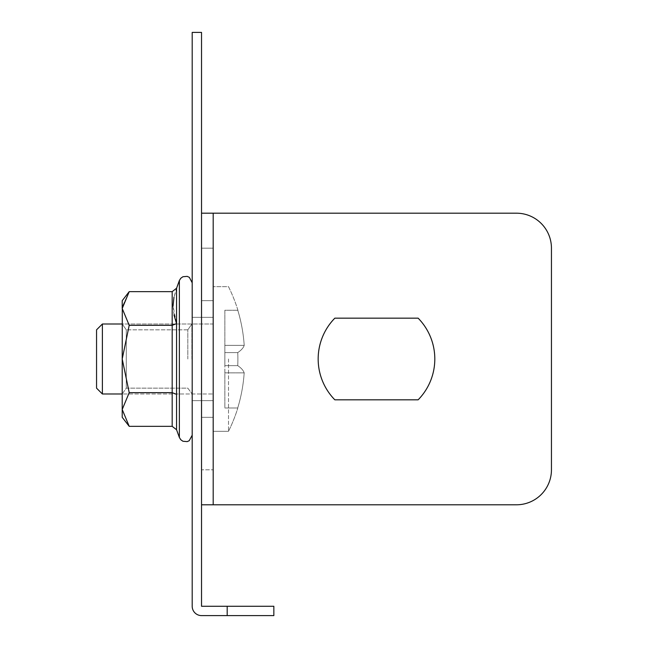 <?xml version="1.0" encoding="UTF-8"?>
<svg xmlns="http://www.w3.org/2000/svg" width="648" height="648" viewBox="0 0 648 648"><rect width="100%" height="100%" fill="white"/><g stroke="black" fill="none" stroke-linecap="round" stroke-linejoin="round"><path stroke-width="0.49" stroke-dasharray="3.24 2.43" d="M227.189 615.6L201.528 615.6A9.331 9.331 0 0 1 192.197 606.269L192.197 32.4L201.528 32.4L201.528 606.269L227.189 606.269L227.189 615.6L273.845 615.6L273.845 606.269L227.189 606.269M201.528 317.342L201.528 417.312L201.528 317.342L192.197 317.342L192.197 400.642L192.197 300.672L192.197 417.312L192.197 300.672L192.197 317.342L201.528 317.342L192.197 317.342L201.528 317.342L201.528 417.312L201.528 400.642L192.197 400.642L192.197 417.312L192.197 400.642L201.528 400.642L192.197 400.642L201.528 400.642L201.528 317.342L213.192 317.342L213.192 400.642L213.192 300.672L213.192 417.312L213.192 300.672L213.192 317.342L201.528 317.342L201.528 417.312L201.528 400.642L213.192 400.642L213.192 417.312L213.192 400.642L201.528 400.642L201.528 417.312L201.528 300.672L201.528 317.342L213.192 317.342L201.528 317.342M516.456 504.792L201.528 504.792L201.528 213.192L201.528 248.184L201.528 213.192L516.456 213.192L201.528 213.192L213.192 213.192L201.528 213.192L213.192 213.192L213.192 504.792L213.192 213.192L213.192 504.792L201.528 504.792L201.528 469.8L201.528 504.792L516.456 504.792A34.992 34.992 0 0 0 551.448 469.8L551.448 248.184A34.992 34.992 0 0 0 516.456 213.192A34.992 34.992 0 0 1 551.448 248.184L551.448 469.8A34.992 34.992 0 0 1 516.456 504.792A34.992 34.992 0 0 0 551.448 469.8M418.138 318.168L334.838 318.168A58.32 58.32 0 0 0 334.838 399.816L418.138 399.816A58.32 58.32 0 0 0 418.138 318.168A58.32 58.32 0 0 1 418.138 399.816L334.838 399.816A58.32 58.32 0 0 1 334.838 318.168L418.138 318.168M201.528 469.8L201.528 248.184L201.528 469.8L213.192 469.8L201.528 469.8M516.456 213.192A34.992 34.992 0 0 1 551.448 248.184M201.528 400.642L213.192 400.642L201.528 400.642M228.509 358.992L228.509 431.309L228.509 358.992M237.711 407.997A162.883 159.554 0 0 0 244.183 372.859A162.883 159.554 -0 0 1 237.711 407.997L237.711 407.997A162.883 159.554 0 0 0 244.183 372.859A162.875 32.756 0 0 0 237.743 365.65A162.875 32.756 0 0 1 244.183 372.859A162.883 159.554 -0 0 1 237.711 407.997L224.856 407.997L237.711 407.997L224.856 407.997L224.856 372.859L244.183 372.859A162.875 32.756 0 0 0 237.743 365.65A156.225 156.225 0 0 0 237.751 352.601A156.225 156.225 0 0 1 237.743 365.65A162.875 32.756 0 0 1 244.183 372.859L224.856 372.859L224.856 407.997L237.711 407.997M244.207 345.384A162.899 32.756 180 0 1 237.751 352.601A162.899 32.756 180 0 0 244.207 345.384A162.891 159.562 180 0 0 237.792 310.254A162.891 159.562 180 0 1 244.207 345.384A162.899 32.756 180 0 1 237.751 352.601A156.225 156.225 0 0 1 237.743 365.65A156.225 156.225 0 0 0 237.751 352.601A162.899 32.756 180 0 0 244.207 345.384A162.891 159.562 180 0 0 237.792 310.254L237.792 310.254A162.891 159.562 180 0 1 244.207 345.384L224.856 345.384L224.856 310.254L237.929 310.254L224.856 310.254L224.856 345.384L244.207 345.384L224.856 345.384L224.856 352.601L237.751 352.601L224.856 352.601L224.856 310.254L237.792 310.254L224.856 310.254L224.856 345.384L244.207 345.384M102.384 324L96.552 329.832L96.552 388.152L96.552 329.832L96.552 388.152L102.384 393.984L102.384 324L102.384 393.984L102.384 324L213.192 324L213.192 431.309L213.192 286.675L213.192 393.984L213.192 324L122.213 324L122.213 393.984L122.213 300.672L122.213 308.489L122.213 300.672L129.211 291.649L122.213 308.489L129.211 325.32L122.213 308.489L122.213 393.984L122.213 358.992L129.211 325.32L122.213 308.489L122.213 409.496L122.213 324L126.295 329.832L126.295 388.152L126.295 329.832L126.295 388.152L126.295 329.832L122.213 324M224.856 372.859L224.856 365.65L237.743 365.65L224.856 365.65L224.856 352.601L224.856 372.859L244.183 372.859L224.856 372.859L224.856 407.997L224.856 365.65L237.743 365.65L224.856 365.65L224.856 352.601L237.751 352.601L224.856 352.601L224.856 345.384L224.856 372.859M213.192 358.992L213.192 431.309L213.192 358.992M187.815 358.992L187.815 329.832L187.815 358.992M192.197 358.992L192.197 282.795L192.197 358.992M129.211 291.649L122.294 306.715L129.211 291.649L172.182 291.649L172.182 325.32L176.564 323.611L172.182 325.32L172.182 291.649L172.182 426.335L172.182 392.664L176.564 394.373L176.564 288.239L173.964 297.246L179.366 280.527L179.366 437.457L179.366 280.527L179.366 437.457L176.564 429.745L176.564 323.611L176.564 429.745L176.564 394.373L172.182 392.664L172.182 426.335L129.211 426.335L122.213 409.496L122.213 417.312L122.213 409.496L129.211 392.664L122.213 358.992L129.211 325.32L172.182 325.32L172.182 392.664L129.211 392.664L122.213 358.992L129.211 325.32L172.182 325.32L129.211 325.32M174.012 315.09L173.04 306.075L176.564 323.611L172.182 325.32L172.182 392.664L129.211 392.664L122.213 409.496L122.213 358.992L129.211 392.664L172.182 392.664L176.564 394.373M191.897 358.992L191.897 324L191.897 358.992M129.211 426.335L122.213 417.312L122.213 409.496L129.211 426.335L122.213 409.496L129.211 392.664M201.528 248.184L213.192 248.184L201.528 248.184M201.528 300.672L213.192 300.672L201.528 300.672M201.528 417.312L213.192 417.312L201.528 417.312M237.929 310.254A163.693 163.693 0 0 0 228.509 286.675L213.192 286.675L228.509 286.675A163.693 163.693 0 0 1 237.929 310.254M228.509 431.309A163.693 163.693 0 0 0 237.84 407.997A163.693 163.693 0 0 1 228.509 431.309L213.192 431.309L228.509 431.309M122.213 393.984L126.295 388.152L187.815 388.152L192.197 393.984L187.815 388.152L126.295 388.152L122.213 393.984L213.192 393.984L102.384 393.984M187.815 329.832L126.295 329.832L187.815 329.832L191.897 324L187.815 329.832"/><path stroke-width="0.97" d="M227.189 615.6L201.528 615.6A9.331 9.331 0 0 1 192.197 606.269L192.197 32.4L201.528 32.4L201.528 606.269L273.845 606.269L273.845 615.6L227.189 615.6L227.189 606.269M516.456 504.792L213.192 504.792L213.192 213.192L201.528 213.192L201.528 504.792L516.456 504.792A34.992 34.992 0 0 0 551.448 469.8L551.448 248.184A34.992 34.992 0 0 0 516.456 213.192L213.192 213.192L516.456 213.192M334.838 318.168A58.32 58.32 0 0 0 334.838 399.816L418.138 399.816A58.32 58.32 0 0 0 418.138 318.168L334.838 318.168L418.138 318.168A58.32 58.32 0 0 1 418.138 399.816L334.838 399.816A58.32 58.32 0 0 1 334.838 318.168M551.448 248.184L551.448 469.8M102.384 393.984L96.552 388.152L96.552 329.832L102.384 324L102.384 393.984L122.213 393.984M129.211 392.664L122.213 409.496L122.213 417.312L129.211 426.335L172.182 426.335L172.182 392.664L129.211 392.664L122.213 358.992L122.213 409.496L129.211 426.335M129.211 325.32L122.213 358.992L122.294 306.707L122.213 308.489L129.211 325.32L172.182 325.32L172.182 291.649L129.211 291.649L122.213 308.489L122.213 300.672L129.211 291.649M176.564 394.373L172.182 392.664L172.182 325.32L176.564 323.611L176.564 429.745L179.366 437.457L179.366 280.527L180.76 278.267L182.93 276.728L187.183 276.372L189.354 277.36L192.197 282.787L189.354 277.36L187.183 276.372L182.93 276.728L180.76 278.267L179.366 280.527L176.564 288.239L176.564 323.611M176.499 323.449L174.012 315.09M173.04 306.075L173.964 297.23L173.04 306.059M172.182 426.335L176.564 429.745L172.182 426.335M176.564 288.239L172.182 291.649L176.564 288.239M102.384 324L122.213 324M179.366 437.457L180.76 439.717L182.93 441.256L187.183 441.612L189.208 440.729L192.197 435.197L189.208 440.729L187.183 441.612L182.93 441.256L180.76 439.717L179.366 437.457"/></g></svg>
